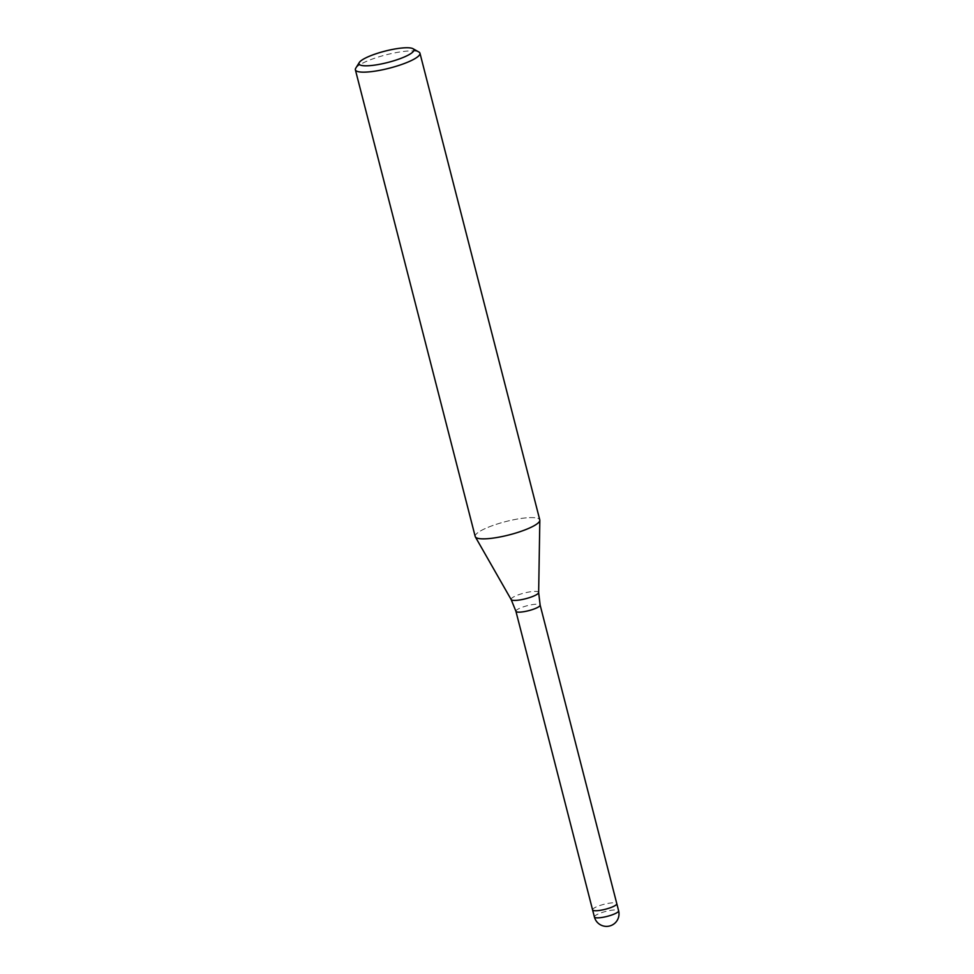 <?xml version="1.0" encoding="UTF-8"?>
<svg xmlns="http://www.w3.org/2000/svg" width="974" height="974" viewBox="0 0 974 974"><rect width="100%" height="100%" fill="white"/><g stroke="black" fill="none" stroke-linecap="round" stroke-linejoin="round"><path stroke-width="0.73" stroke-dasharray="4.87 3.65" d="M592.582 909.886A12.504 2.581 165.6 0 1 595.199 907.451A12.504 2.581 165.6 0 1 608.385 903.336A12.504 2.581 165.6 0 1 616.798 903.665M532.815 526.435A33.335 6.879 165.6 0 1 498.53 537.234A33.335 6.879 165.6 0 1 475.349 536.881A33.335 6.879 165.6 0 1 482.179 530.026A33.335 6.879 165.6 0 1 517.34 519.057A33.335 6.879 165.6 0 1 539.791 519.933M355.741 68.229A33.335 6.879 165.6 0 1 362.352 63.322A33.335 6.879 165.6 0 1 394.19 52.986A33.335 6.879 165.6 0 1 418.869 52.012M475.202 536.516A33.335 6.879 165.6 0 1 482.179 530.026A33.335 6.879 165.6 0 1 518.205 518.911A33.335 6.879 165.6 0 1 539.827 520.323L539.827 520.372M592.569 909.85A12.504 2.581 165.6 0 1 600.24 905.394A12.504 2.581 165.6 0 1 616.798 903.641M515.916 611.282A12.504 2.581 165.6 0 1 518.533 608.847A12.504 2.581 165.6 0 1 531.719 604.732A12.504 2.581 165.6 0 1 540.132 605.061M511.18 599.594A14.208 2.934 165.6 0 1 514.089 596.672A14.208 2.934 165.6 0 1 529.43 591.936A14.208 2.934 165.6 0 1 538.646 592.533M594.408 916.997A12.504 2.581 165.6 0 1 597.025 914.562A12.504 2.581 165.6 0 1 602.066 912.504A12.504 2.581 165.6 0 1 618.624 910.775"/><path stroke-width="1.46" d="M616.798 903.641A12.504 2.581 165.6 0 1 616.798 903.665A12.504 2.581 165.6 0 1 614.18 906.1A12.504 2.581 165.6 0 1 600.995 910.203A12.504 2.581 165.6 0 1 592.582 909.886A12.504 2.581 165.6 0 1 592.569 909.85M412.976 48.7L418.869 52.012A33.335 6.879 165.6 0 1 419.964 53.229A33.335 6.879 165.6 0 1 412.988 59.718A33.335 6.879 165.6 0 1 377.827 70.688A33.335 6.879 165.6 0 1 355.376 69.811A33.335 6.879 165.6 0 1 355.741 68.229L359.309 62.482A28.343 5.844 165.6 0 1 364.933 58.306A28.343 5.844 165.6 0 1 391.998 49.528A28.343 5.844 165.6 0 1 412.976 48.7A28.343 5.844 165.6 0 1 407.972 55.25A28.343 5.844 165.6 0 1 375.355 65.014A28.343 5.844 165.6 0 1 359.309 62.482M419.964 53.229L539.791 519.933A33.335 6.879 165.6 0 1 532.815 526.423A33.335 6.879 165.6 0 1 497.653 537.392A33.335 6.879 165.6 0 1 475.202 536.516L355.376 69.811M539.827 520.323A33.335 6.879 165.6 0 1 532.815 526.435M618.624 910.775A12.504 2.581 165.6 0 1 616.006 913.21A12.504 2.581 165.6 0 1 610.966 915.268A12.504 2.581 165.6 0 1 594.408 916.997A12.504 12.504 0 0 0 612.293 924.971A12.504 12.504 0 0 0 618.624 910.775L616.798 903.665A12.504 2.581 165.6 0 1 609.14 908.158A12.504 2.581 165.6 0 1 592.582 909.886L515.916 611.282L511.18 599.594L475.373 536.93M511.18 599.594A14.208 2.934 165.6 0 0 521.053 599.74A14.208 2.934 165.6 0 0 535.663 595.138A14.208 2.934 165.6 0 0 538.646 592.533L540.132 605.061A12.504 2.581 165.6 0 1 537.514 607.496A12.504 2.581 165.6 0 1 524.329 611.611A12.504 2.581 165.6 0 1 515.916 611.282M538.646 592.533L539.827 520.372M616.798 903.665L540.132 605.061M594.408 916.997L592.582 909.886"/></g></svg>

